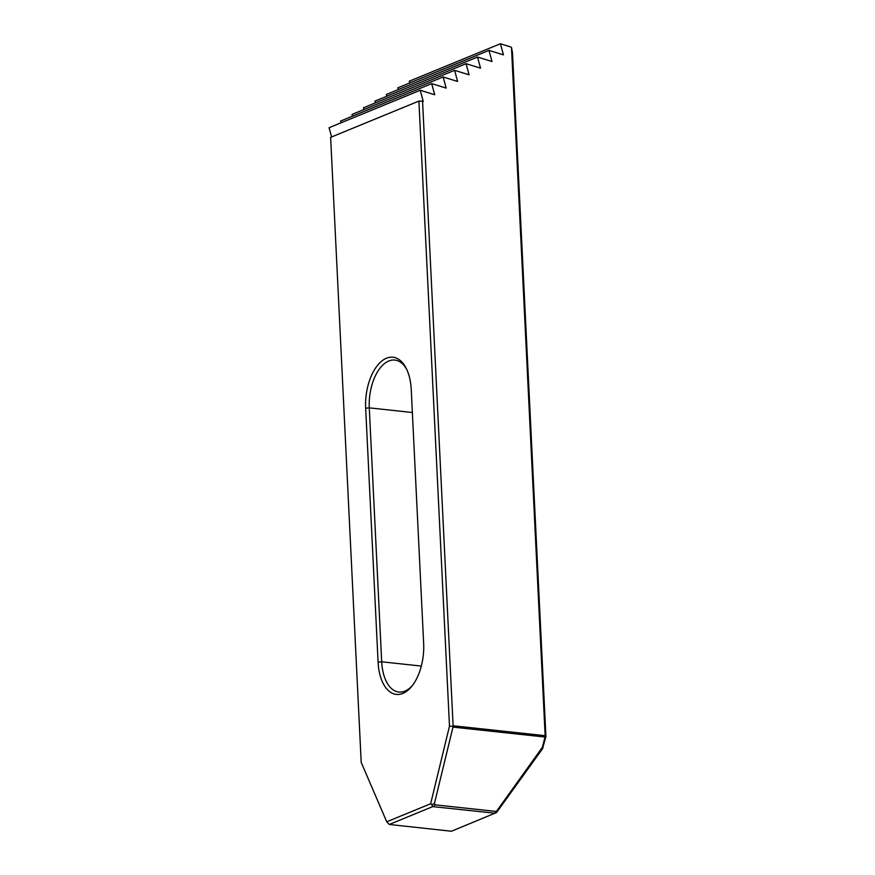 <?xml version="1.0" encoding="UTF-8"?>
<svg xmlns="http://www.w3.org/2000/svg" width="875" height="875" viewBox="0 0 875 875"><rect width="100%" height="100%" fill="white"/><g stroke="black" fill="none" stroke-linecap="round" stroke-linejoin="round"><path stroke-width="1.31" d="M423.259 101.391L422.559 101.172L453.108 725.769L545.147 735.689L511.492 47.48A5.228 4.233 -112.3 0 0 510.037 46.725L500.412 43.75L503.453 54.862L488.961 50.389L491.991 61.513L477.498 57.039L480.539 68.162L466.047 63.678L469.077 74.802L454.595 70.328L457.625 81.452L443.133 76.978L446.173 88.102L431.681 83.617L434.711 94.741L420.219 90.267L423.259 101.391M329.077 127.717L420.219 90.267L329.077 127.717L331.603 136.948M431.67 83.628L340.539 121.078L341.009 122.817M351.991 114.428L443.133 76.978L351.991 114.428L352.472 116.167M454.584 70.339L363.453 107.778L363.923 109.528M466.047 63.678L374.916 101.128L375.386 102.878M477.498 57.039L386.356 94.489L386.838 96.228M488.961 50.389L397.819 87.839L398.289 89.589M500.412 43.75L409.27 81.2L409.752 82.939M363.453 107.778L454.595 70.328M374.905 101.139L466.047 63.689M386.367 94.489L477.509 57.039M340.55 121.067L431.681 83.617M397.819 87.839L488.95 50.4M511.492 47.48L512.477 52.697L545.923 736.509L542.478 748.825L496.573 812.492L496.891 810.819L542.38 747.316L545.027 737.034L452.977 727.114L434.427 803.545L431.769 804.606L430.653 803.742L449.487 726.108L418.917 101.073L330.63 137.353L361.2 762.387L386.728 821.789L430.653 803.742M451.445 831.239L494.966 813.203L432.731 806.619L389.288 824.469L451.445 831.239M365.662 408.209A41.869 22.553 -83.8 0 1 379.903 362.72A41.869 22.553 -83.8 0 1 406.241 368.397A41.869 22.553 -83.8 0 1 411.239 389.484L423.653 643.42A41.869 22.553 -83.8 0 1 411.764 686.328A41.869 22.553 -83.8 0 1 378.088 662.145L365.662 408.209L369.283 407.859L381.697 661.795A39.244 21.142 -83.8 0 0 398.858 692.048A39.244 21.142 -83.8 0 0 412.519 685.366M418.917 101.073L422.559 101.172M449.487 726.108L452.889 726.425L452.977 727.114M453.108 725.769L452.889 726.425M386.728 821.789L389.288 824.469M545.027 737.034L545.147 735.689M434.427 803.545L435.05 804.836L495.852 811.398L496.891 810.819M431.769 804.606L432.731 806.619M435.05 804.836L433.42 806.564M542.697 746.627L543.091 747.753M542.38 747.316L542.478 748.825M545.234 736.378L545.923 736.509M495.152 813.28L496.573 812.492M406.777 369.502A39.244 21.142 -83.8 0 0 394.844 360.062A39.244 21.142 -83.8 0 0 369.283 407.859L412.355 412.508M495.852 811.398L494.966 813.203M421.323 666.072L381.697 661.795L378.088 662.145"/></g></svg>
